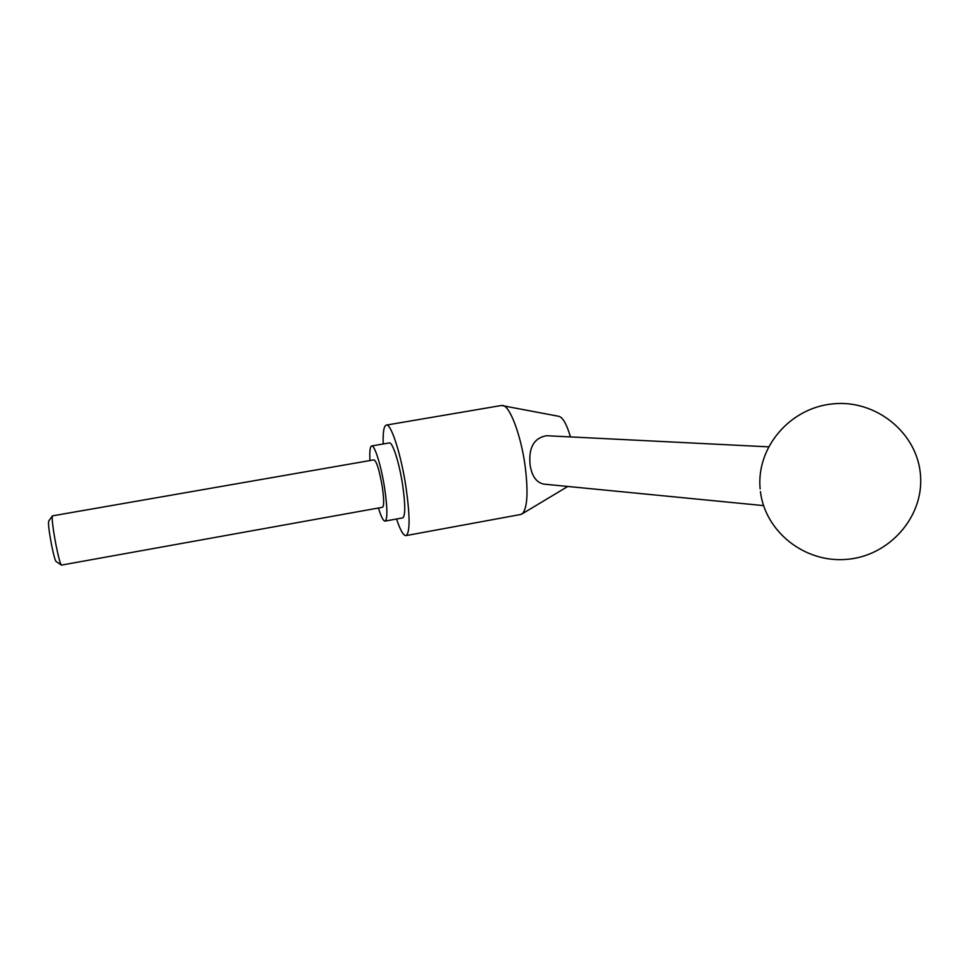 <?xml version="1.0" encoding="UTF-8"?>
<svg xmlns="http://www.w3.org/2000/svg" width="969" height="969" viewBox="0 0 969 969"><rect width="100%" height="100%" fill="white"/><g stroke="black" fill="none" stroke-linecap="round" stroke-linejoin="round"><path stroke-width="1.45" d="M386.449 425.064L501.445 405.49L559.028 416.355C562.965 417.603 566.768 424.446 570.45 436.886M502.802 405.466C509.985 406.023 521.08 435.59 525.162 466.295C528.311 492.058 527.402 507.853 522.448 513.667L520.45 514.527M544.53 484.185L543.9 484.125C536.499 482.635 531.908 476.288 530.128 465.072C528.371 447.86 533.798 438.073 546.443 435.711L768.49 446.842M383.203 443.972C382.84 432.453 383.821 426.166 386.147 425.112C390.798 422.545 401.093 454.17 406.047 487.516C410.032 516.102 410.081 532.114 406.193 535.566C403.625 536.123 400.403 530.6 396.539 518.996M378.443 508.01C381.192 517.034 383.445 521.383 385.19 521.068C387.612 518.718 387.443 507.829 384.657 488.4C381.241 465.859 374.494 444.274 371.563 445.982C370.013 446.782 369.48 451.639 369.988 460.541M371.769 445.946L389.175 442.942C392.36 441.198 399.325 462.685 402.668 485.19C405.393 504.595 405.43 515.484 402.777 517.87L402.45 517.931M382.404 507.296L382.585 507.259C384.124 505.77 384.015 498.878 382.246 486.595C379.351 470.05 376.59 461.135 373.986 459.851L52.411 515.871C51.708 518.669 52.871 528.226 55.899 544.554C58.297 556.472 60.102 563.292 61.326 565.024L61.568 565.084M52.338 515.98L48.692 521.08C48.075 523.405 49.019 531.266 51.502 544.626C53.465 554.389 54.979 559.997 56.02 561.439L56.105 561.499M521.213 514.394L406.193 535.566M402.777 517.87L385.19 521.068M382.585 507.259L61.471 565.097M56.02 561.439L61.326 565.024M543.9 484.125L763.56 505.612M760.423 491.61C765.147 531.327 804.173 562.892 846.276 559.404C888.416 556.472 923.614 517.725 920.55 476.033C918.031 433.01 875.77 399.155 832.686 403.891C789.529 407.985 756.135 447.884 760.132 488.897M567.798 486.462L522.448 513.667"/></g></svg>
